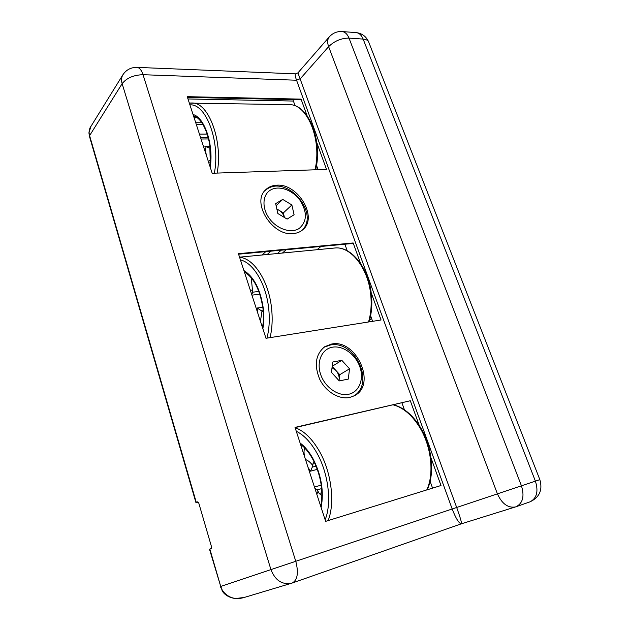 <?xml version="1.0" encoding="UTF-8"?>
<svg xmlns="http://www.w3.org/2000/svg" width="630" height="630" viewBox="0 0 630 630"><rect width="100%" height="100%" fill="white"/><g stroke="black" fill="none" stroke-linecap="round" stroke-linejoin="round"><path stroke-width="0.94" d="M281.2 250.189L277.405 253.52M286.256 249.716L282.437 253.032M317.016 166.706L316.276 166.73M320.961 246.456L317.032 249.708M371.637 318.623L369.66 319.922M270.963 251.15L267.207 254.496M265.781 251.638L262.048 254.993M349.815 397.435L354.595 395.632C377.063 384.45 355.997 338.46 331.419 344.09L324.749 346.713C315.599 354.194 313.929 365.061 319.733 379.299C325.805 391.813 339.255 399.822 349.815 397.435M293.312 233.58C297.069 233.242 300.234 231.958 302.809 229.722C318.347 217.547 297.974 183.18 276.633 185.204C272.207 185.433 268.545 186.96 265.671 189.787C251.063 202.427 272.491 236.557 293.312 233.58M209.845 549.045L220.72 586.443L209.491 549.234L211.326 548.431L211.53 546.832L198.702 502.834L197.812 501.787L196.001 502.811L198.497 502.323M220.35 586.569L222.437 590.586C228.099 597.846 235.392 600.13 244.306 597.445L291.532 583.246C282.09 584.939 275.223 580.395 270.939 569.615L122.133 83.68L89.602 135.623L196.324 502.551M187.984 98.957L293.407 101.052M419.32 425.62L410.303 400.743L295.013 427.384L325.639 521.356L441.008 485.509L430.999 457.86M307.101 115.794L301.061 99.123L187.244 96.674L212.192 173.25L326.521 169.415L316.788 142.545M360.565 263.411L353.154 242.959L238.408 253.685L265.978 338.286L381.055 319.985L371.172 292.698M341.602 31.508L342.381 31.571C337.263 31.185 332.923 32.925 329.364 36.808L297.927 72.875L456.695 507.504C460.136 517.151 461.727 522.569 461.483 523.774L461.38 523.806C458.971 523.491 455.907 518.561 452.19 509.008L296.557 80.23L143.034 74.71C141.561 70.253 139.616 67.812 137.198 67.394C131.056 67.252 126.291 69.709 122.897 74.781L90.917 126.417L88.924 132.938L89.444 136.316M122.897 74.781C121.393 77.309 121.133 80.27 122.133 83.68C126.646 77.978 133.615 74.986 143.034 74.71L295.777 561.298L497.416 493.857L328.632 46.651L300.416 78.616L296.557 80.23C295.171 76.411 294.848 74.293 295.596 73.86L295.793 73.867M344.886 244.212L347.24 250.787M370.613 315.787L372.606 321.332M238.573 254.189L352.469 243.503L353.154 242.959M292.895 99.627L295.131 105.824M316.512 165.312L318.095 169.698M401.932 402.893L404.413 409.799M430.101 481.257L432.574 488.124M187.48 97.414L300.455 99.784L301.061 99.123M295.084 427.605L410.303 400.743M263.135 310.094L260.875 310.401L257.174 308.023L262.812 307.259M260.875 310.401L263.308 312.197M251.244 277.798L252.677 292.202L258.875 291.438M262.938 325.545L261.379 324.174M251.756 294.643L252.677 292.202M208.695 147.798L210.176 147.774L208.695 147.798L204.907 146.302L209.987 146.231M196.237 124.291L202.836 124.299M196.67 125.606L198.442 131.048M207.27 134.08L199.442 134.119M208.782 147.798L209.861 147.782L210.215 160.619L209.144 160.619M194.544 119.086L195.119 117.81M321.654 488.597L316.937 489.935L314.835 488.124M317.331 469.35L310.495 471.185L312.307 467.121L316.087 466.121M314.228 461.995L313.079 463.286L314.654 462.877M305.503 459.561C308.078 460.42 310.511 462.428 312.787 465.57L312.307 467.121M312.787 465.57L313.079 463.286M304.802 457.427L304.849 457.057C303.794 453.608 303.747 450.592 304.731 448.001M321.938 495.771L319.213 493.471L321.906 492.699M316.937 489.935L318.008 491.274L316.827 494.322M319.213 493.471L318.008 491.274M276.838 208.947L283.39 212.885L284.413 217.476C283.547 214.405 281.704 211.971 278.877 210.176L276.901 209.239M277.846 213.539L275.664 203.64L282.72 199.403L291.871 204.947L294.092 214.736L287.115 219.098L277.846 213.539M276.129 205.734L282.72 199.403M283.39 212.885L291.871 204.947M349.532 368.81L348.311 379.079L339.255 380.914L331.427 372.322L332.766 362.014L341.814 360.329L349.532 368.81L339.767 374.692L339.027 380.654M332.207 366.314L341.814 360.329M339.767 374.692L332.199 366.384M338.987 380.614L339.137 379.756C339.436 376.401 338.381 373.322 335.963 370.519L332.026 367.707M222.437 590.586L220.72 586.443L295.777 561.298C298.714 572.709 297.565 579.939 292.328 582.986L461.38 523.806M89.09 132.339L89.468 136.395L195.993 502.795M355.706 32.587L342.381 31.571C345.232 32.083 347.437 34.256 348.996 38.091L521.443 485.817L535.413 481.147L363.156 39.099L348.996 38.091C341.176 38.162 334.388 41.021 328.632 46.651C327.159 42.509 327.403 39.225 329.364 36.808M297.927 72.875L295.596 73.86L136.678 67.371M461.483 523.774L516.096 506.74C522.853 503.228 524.633 496.259 521.443 485.817L497.416 493.857C501.976 503.819 507.993 508.182 515.474 506.945L530.003 501.842C539.508 497.369 542.792 489.975 539.855 479.666L535.413 481.147C538.595 491.439 536.791 498.338 530.003 501.842M356.517 32.65C359.384 33.154 361.596 35.304 363.156 39.099C365.959 39.336 367.778 40.233 368.613 41.808C366.195 36.508 362.163 33.453 356.517 32.65M368.834 42.383L539.855 479.666M257.418 312.007L257.174 308.023M239.613 257.386C253.528 257.969 268.545 280.697 271.483 307.534C272.727 318.418 272.247 328.45 270.057 337.641M266.939 338.129C269.317 328.994 269.876 318.898 268.624 307.857C265.947 283.72 253.142 262.639 240.447 259.946M368.518 321.977C371.054 313.401 371.763 304.07 370.653 293.997C367.936 267.821 350.808 246.448 335.278 247.96L333.672 248.11M243.905 270.553C253.977 276.869 260.434 289.454 263.285 308.291C264.127 315.504 263.986 322.324 262.868 328.742M259.836 294.163L251.921 295.155M262.025 311.094L260.426 321.253M250.181 289.816L252.78 290.595M195.623 116.983L194.095 117.715M193.93 117.212L195.032 116.7M195.946 117.156L194.253 118.196M195.78 117.487L196.513 117.495M210.475 162.075L208.569 162.13M206.278 155.082L204.907 146.302M208.64 138.939L201.033 139.002L208.64 138.939M314.984 169.801C322.095 140.758 307.81 104.714 289.973 104.651L288.044 104.619M190.417 102.997L192.646 102.989C209.089 102.981 223.114 141.845 217.122 173.085M214.342 173.179C220.563 142.262 206.199 103.399 189.913 104.871M193.048 114.495C204.734 117.558 213.759 144.648 210.231 167.233M200.529 137.442L208.246 137.387M201.427 122.228L195.56 122.212M314.457 487.037L321.245 485.124M310.495 471.185L308.101 467.539M426.762 489.935C434.661 473.256 431.14 444.835 418.808 425.919C411.264 414.43 402.759 407.421 393.301 404.885M295.116 427.699C303.991 430.794 312.07 438.63 319.363 451.198C331.38 472.059 335.262 502.945 328.12 520.585M325.135 519.797C332.073 502.842 328.364 472.996 316.78 452.82C310.661 442.134 303.833 434.944 296.273 431.259M300.108 443.008C304.794 446.497 309.023 451.592 312.787 458.293C321.347 474.91 324.127 491.313 321.135 507.52M270.656 189.977C262.332 194.67 261.639 208.207 269.475 218.665C277.192 229.21 291.257 233.714 299.179 228.462C307.196 221.469 307.424 212.003 299.849 200.056C292.422 189.921 278.862 185.118 270.656 189.977M348.713 394.246C359.242 392.049 364.258 379.134 359.84 366.802C355.572 354.446 342.933 345.303 332.49 347.185C321.977 348.878 316.228 361.589 320.639 374.417C324.891 387.277 338.263 396.632 348.713 394.246M222.036 590.625C225.579 597.122 234.384 598.673 236.085 598.469L244.306 597.445M88.924 132.938C89.405 129.292 90.066 127.118 90.917 126.417M239.542 257.158L335.278 247.96C351.509 246.464 368.613 267.892 371.322 293.887C372.432 303.959 371.692 313.291 369.093 321.883M244.377 272.002C253.764 277.554 259.954 289.658 262.946 308.306C263.75 315.22 263.631 321.749 262.584 327.876M196.206 117.306L194.284 118.298M315.661 169.777C322.804 140.907 308.739 104.895 289.973 104.651L189.339 103.115M210.018 166.564C213.633 143.971 203.466 117.424 193.599 116.196M201.033 139.002L208.64 138.931M427.195 489.801C435.291 473.075 431.849 444.851 419.548 425.974C411.973 414.414 403.31 407.366 393.553 404.83M312.637 458.939C320.891 475.036 323.592 490.857 320.764 506.386M312.614 458.884C308.944 452.395 304.92 447.528 300.526 444.292M264.947 190.567L267.537 188.709C288.178 175.707 319.796 213.743 301.99 230.391M353.666 396.113C375.504 383.268 354.761 339.672 330.167 345.059L323.891 347.319"/></g></svg>
